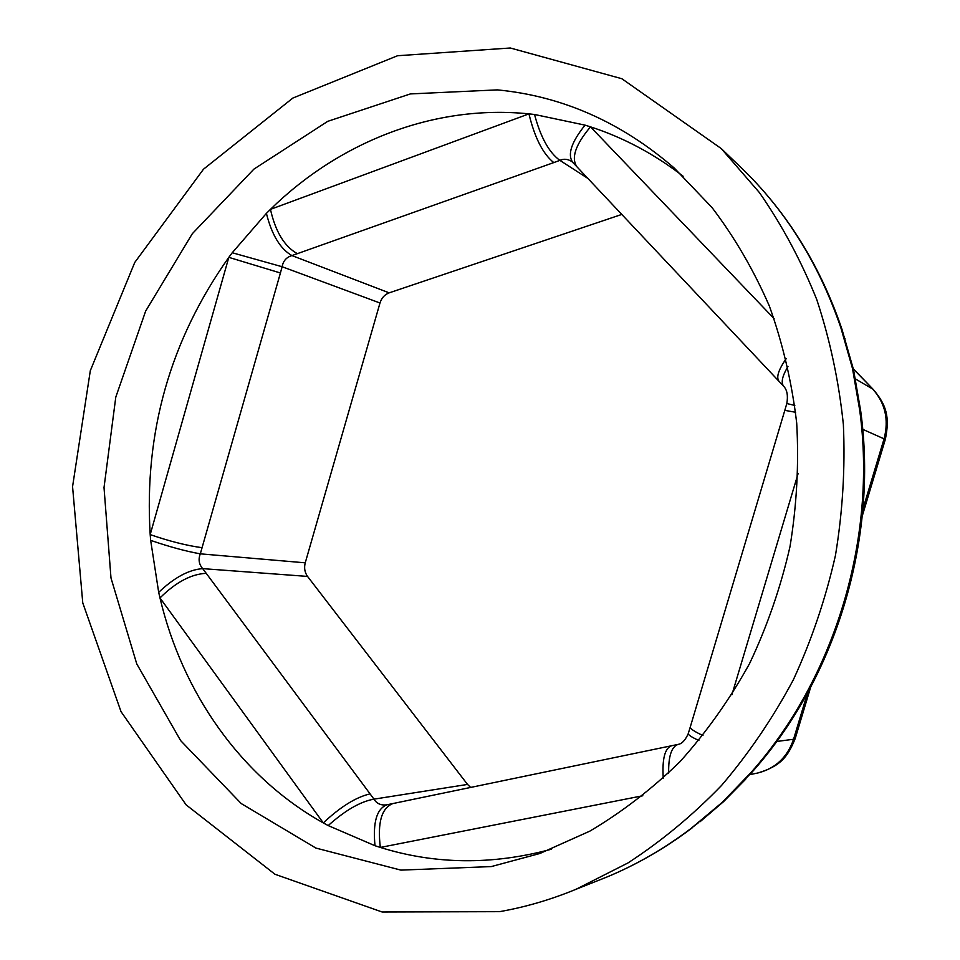 <?xml version="1.0" encoding="UTF-8"?>
<svg xmlns="http://www.w3.org/2000/svg" width="960" height="960" viewBox="0 0 960 960"><rect width="100%" height="100%" fill="white"/><g stroke="black" fill="none" stroke-linecap="round" stroke-linejoin="round"><path stroke-width="1.44" d="M386.844 804.804L386.796 804.816C381.048 805.584 376.752 803.688 373.944 799.152C360.372 801.576 345.132 810.384 328.2 825.576L323.304 822.912C240.672 776.784 182.256 692.532 159.984 597.936C175.824 582.252 191.232 574.044 206.22 573.324L202.68 568.632C198.924 564.252 198.144 559.32 200.316 553.836L280.416 272.988L228.816 257.352L232.236 252.744L282.132 266.736C283.164 260.94 286.44 257.22 291.936 255.588L553.776 162.588C542.988 153.984 534.708 137.748 528.948 113.868L534.528 114.48C540.636 137.328 549.096 152.616 559.896 160.368C563.76 158.604 567.684 158.976 571.668 161.46L572.82 162.456C567.216 154.716 571.296 142.284 585.048 125.136L590.496 126.852C623.496 137.568 654.372 154.032 683.136 176.244M621.792 214.428L389.172 292.848C384.672 294.552 381.612 297.936 379.992 303L305.244 562.824C303.948 567.912 304.716 572.448 307.548 576.42L467.532 784.428L470.652 787.428M690.252 727.056L688.32 733.404C687.744 734.616 691.26 736.992 698.88 740.52M702.96 735.54C693.876 731.34 689.676 728.4 690.36 726.708L784.812 410.352L795.636 412.284M787.968 366.552C782.088 376.32 780.732 382.98 783.9 386.52C787.164 390.156 788.136 395.82 786.816 403.5M784.812 410.352L786.804 403.536L794.808 405.432M783.636 386.244L779.184 381.492C775.944 377.688 778.26 370.116 786.132 358.764M663.252 778.14C662.052 758.904 664.86 748.092 671.676 745.728L678.336 744.336C671.616 746.424 668.388 755.988 668.652 773.052M778.944 381.252L577.032 166.92C570.9 158.172 575.388 144.816 590.496 126.852L774.096 318.624M551.184 849.276C492.144 865.14 435.204 864.54 380.34 847.44C377.352 822.72 381.516 808.092 392.856 803.568L671.556 745.752M534.528 114.48L585.048 125.136M387.288 804.72L386.976 804.78C376.728 808.728 372.744 822.384 375 845.724L328.2 825.576M642.816 795.744L380.34 847.44L375 845.724M297.396 253.692C284.52 246.612 275.544 231.828 270.444 209.364C339.18 142.02 433.98 104.16 528.948 113.868L270.444 209.364L266.4 213.36C271.776 234.828 280.284 248.904 291.936 255.588L389.172 292.848M307.548 576.42L202.68 568.632C188.94 569.616 174.276 577.524 158.688 592.344L159.984 597.936L323.304 822.912C340.452 806.796 356.04 797.124 370.08 793.884L206.22 573.324M232.236 252.744L266.4 213.36M305.244 562.824L200.316 553.836C186.024 551.316 169.464 546.828 150.66 540.36L150.192 534.6C143.952 432.54 170.16 340.128 228.816 257.352L150.192 534.6C169.392 541.236 186.708 545.604 202.128 547.704M158.688 592.344L150.66 540.36M491.28 866.58L400.908 870.12L315.888 848.064L241.224 803.556L180.672 740.64L136.752 663.888L110.988 577.98L104.016 487.56L115.788 397.14L145.644 311.1L192.312 233.724L253.884 169.14L327.732 121.344L410.364 93.924L497.352 89.88C562.212 96.108 621.192 122.172 674.304 168.096L712.056 207.6C734.664 237.396 753.78 270.24 769.392 306.132C782.76 343.428 791.868 382.416 796.704 423.084C798.984 464.268 796.752 505.452 789.996 546.648C780.696 587.34 767.22 626.316 749.556 663.588C729.72 699.42 706.56 732.084 680.1 761.568C652.092 788.916 621.984 812.112 589.8 831.156L539.928 853.476L491.28 866.58M842.076 329.628L840.912 327.912C819.804 266.016 787.86 213.876 745.116 171.504L737.46 164.148M596.916 880.992L606.78 877.068C636.288 864.84 664.392 848.628 691.092 828.408L722.352 802.26L750.624 772.92C834.564 678.996 877.272 538.572 859.668 409.956L852.48 368.412L840.912 327.912M862.932 509.016L884.112 438.708C889.044 419.616 885.228 403.056 872.664 388.992L855.528 378.996M499.512 911.664L382.128 912L274.956 874.26L186.12 804.852L121.032 711.648L82.764 602.88L72.564 486.648L90.312 370.68L134.76 262.44L203.496 169.2L292.872 98.052L397.56 55.728L510.324 48L621.864 78.732L721.224 148.548L759.408 192.576C782.16 225.312 801.288 261.012 816.792 299.664C829.992 339.672 838.86 381.288 843.372 424.524C845.304 468.228 842.652 511.908 835.428 555.552C825.636 598.692 811.596 640.14 793.308 679.884C772.8 718.2 748.884 753.396 721.548 785.448C692.592 815.388 661.404 841.224 627.972 862.944L575.988 889.296C550.812 899.688 525.324 907.14 499.512 911.664M859.668 409.956L860.76 411.456M752.352 771.78L750.624 772.92M757.416 773.064L757.872 772.98C775.5 768.48 787.404 757.248 793.572 739.248L776.7 741.48M691.092 828.408L698.616 822.564M553.776 162.588L559.896 160.368L587.856 178.404M370.08 793.884L373.944 799.152L467.532 784.428M280.416 272.988L282.132 266.736L379.992 303M731.892 694.776L798.168 473.376M862.728 429.324L885.324 439.416C889.968 416.844 886.44 405.048 873.288 389.472L853.368 369.036M843.948 337.308L845.016 338.724M859.452 401.94L858.288 400.008M744.12 780.168L752.052 772.128C836.004 678.132 878.208 539.16 860.712 411.108L853.524 369.684L841.932 329.196C820.788 267.132 788.508 214.572 745.116 171.504L721.224 148.548M699.96 821.82L723.492 801.696L745.692 779.208M810.612 687.372L795.204 738.54L793.572 739.248L807.432 693.264M749.808 774.648L757.872 772.98C781.032 765.972 787.716 756.768 795.204 738.54L795.264 738.312M862.32 515.784L885.3 439.476M678.336 744.336C681.984 743.76 685.284 740.208 688.236 733.68M572.82 162.456L576.72 166.572M386.976 804.78L392.856 803.568M692.184 827.844C665.244 848.232 636.768 864.636 606.78 877.068L575.988 889.296M853.32 368.808L873.288 389.472"/></g></svg>
